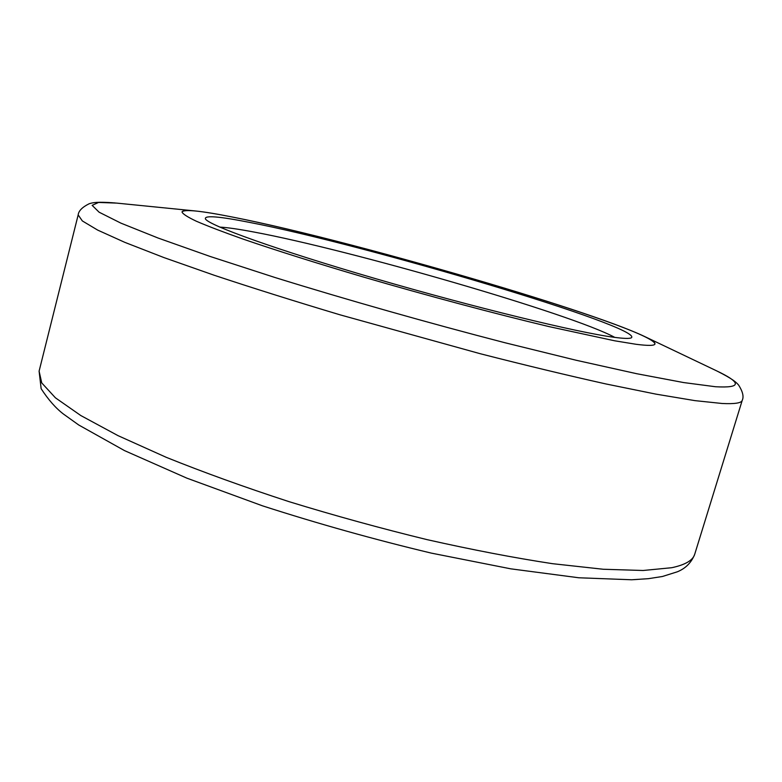 <?xml version="1.0" encoding="UTF-8"?>
<svg xmlns="http://www.w3.org/2000/svg" width="782" height="782" viewBox="0 0 782 782"><rect width="100%" height="100%" fill="white"/><g stroke="black" fill="none" stroke-linecap="round" stroke-linejoin="round"><path stroke-width="1.17" d="M233.104 217.181C344.08 239.057 585.034 308.313 644.065 336.25C651.641 339.857 655.277 342.438 654.964 343.992C654.524 345.742 648.229 345.84 636.069 344.285L614.574 340.776L548.847 326.563C495.114 313.758 427.598 295.752 364.099 277.229C317.16 263.378 275.391 250.191 243.055 239.077C223.329 232.088 207.768 226.145 196.37 221.238C187.436 216.995 182.656 213.897 182.011 211.942C182.558 210.446 186.996 210.123 195.344 210.964C204.454 211.902 217.034 213.975 233.104 217.181C358.068 241.482 653.879 328.821 654.964 343.992C654.524 345.742 648.229 345.84 636.069 344.285L614.574 340.776L548.847 326.563C495.114 313.758 427.598 295.752 364.099 277.229C317.16 263.378 275.391 250.191 243.055 239.077C223.329 232.088 207.768 226.145 196.37 221.238C187.436 216.995 182.656 213.897 182.011 211.942C184.2 209.058 201.228 210.808 233.104 217.181M219.81 227.103C227.327 227.503 238.657 229.136 253.818 232.01C350.668 249.996 571.603 313.944 614.779 337.384M613.762 337.247C577.624 332.516 474.166 307.385 375.36 278.588C276.457 249.79 207.944 225.04 205.392 218.833C204.454 215.187 219.234 216.389 249.741 222.43C363.943 244.307 644.094 327.492 631.397 337.775C629.618 338.772 623.743 338.596 613.762 337.247M644.065 336.25L715.52 370.326C741.962 382.75 741.952 388.214 715.501 386.738L683.595 382.554L636.646 373.698L576.09 360.238L504.898 342.721C428.253 322.888 346.876 299.799 274.883 277.473L210.065 256.437L158.052 238.021L120.878 223.124L99.109 212.196L92.139 205.353L98.571 202.44L116.567 203.095L195.344 210.964M694.739 554.203C692.979 560.323 685.306 564.819 671.738 567.712L643.127 570.489L603.127 569.247L552.532 563.685C514.038 557.82 472.201 549.805 427.021 539.629C380.824 528.358 334.823 515.7 288.998 501.643C244.395 487.098 203.496 472.328 166.273 457.333L117.994 435.633L80.81 415.545L55.424 397.813L41.739 382.926L39.1 371.147L78.171 214.903L82.335 220.935L97.691 230.104L124.876 242.381L163.917 257.571L214.063 275.205C252.498 287.972 294.511 301.187 340.111 314.843L480.197 353.708C525.709 365.341 567.615 375.419 605.923 383.952L655.922 394.128L694.915 400.628L722.177 403.492C734.855 404.089 741.551 403.033 742.245 400.316L694.739 554.203C691.464 562.512 685.687 568.377 677.388 571.779L662.393 576.5L648.425 578.67L631.69 579.775L578.797 577.771L510.793 568.837L431.381 553.128C374.461 539.541 318.196 523.784 262.596 505.866L186.849 478.144L124.494 450.598L78.708 424.978L63.518 414.098C55.845 408.272 48.386 399.807 41.143 388.703L39.1 371.147M716.781 370.932C732.871 378.996 736.233 382.3 738.648 385.115C742.773 391.616 743.975 396.679 742.245 400.316M115.179 202.958C97.242 201.531 92.647 202.606 89.128 203.77C82.237 207.191 78.591 210.905 78.171 214.903"/></g></svg>
